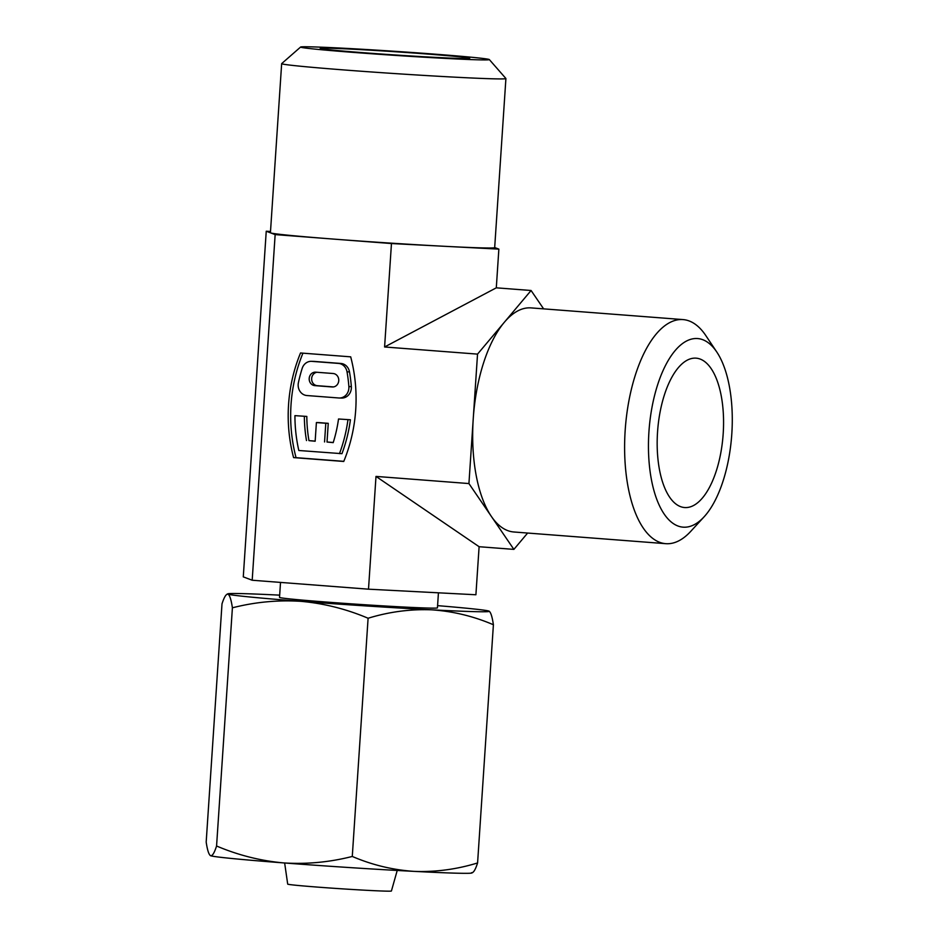 <?xml version="1.0" encoding="UTF-8"?>
<svg xmlns="http://www.w3.org/2000/svg" width="938" height="938" viewBox="0 0 938 938"><rect width="100%" height="100%" fill="white"/><g stroke="black" fill="none" stroke-linecap="round" stroke-linejoin="round"><path stroke-width="1.41" d="M397.22 870.464L391.416 891.006A51.977 1.114 -176.2 0 1 316.774 887.043A51.977 1.114 -176.2 0 1 287.696 884.112L284.648 862.983M362.127 52.61A74.911 1.606 -176.2 0 1 320.21 48.389A74.911 1.606 -176.2 0 1 427.798 54.076A74.911 1.606 -176.2 0 1 469.715 58.308A74.911 1.606 -176.2 0 1 362.127 52.61M723.198 433.591A74.911 32.807 -85.6 0 1 681.269 506.883A74.911 32.807 -85.6 0 1 657.538 432.125A74.911 32.807 -85.6 0 1 692.69 358.304A74.911 32.807 -85.6 0 1 723.198 433.591M353.509 52.411A94.586 2.028 3.8 0 0 489.319 59.563A94.586 2.028 3.8 0 0 436.416 54.275A94.586 2.028 3.8 0 0 300.617 47.029A94.586 2.028 3.8 0 0 353.509 52.411M300.617 47.029L281.693 63.596A112.372 2.404 3.8 0 0 281.658 63.643A112.372 2.404 3.8 0 0 344.539 69.987A112.372 2.404 3.8 0 0 494.514 78.839A112.372 2.404 3.8 0 0 505.91 78.534A112.372 2.404 3.8 0 0 505.887 78.487L489.319 59.563M731.816 433.778A94.586 41.413 94.4 0 0 716.808 352.043A94.586 41.413 94.4 0 0 675.243 350.472A94.586 41.413 94.4 0 0 648.92 431.926A94.586 41.413 94.4 0 0 704.145 516.768A94.586 41.413 94.4 0 0 731.816 433.778M716.808 352.043L705.833 335.605A112.372 49.198 94.4 0 0 683.04 319.588A112.372 49.198 94.4 0 0 625.165 430.53A112.372 49.198 94.4 0 0 665.804 543.677A112.372 49.198 94.4 0 0 690.778 531.318L704.145 516.768M281.658 63.643L270.425 232.73A112.372 2.404 3.8 0 0 270.695 232.917A112.372 2.404 3.8 0 0 333.307 239.073A112.372 2.404 3.8 0 0 445.163 246.331A112.372 2.404 3.8 0 0 483.281 247.925A112.372 2.404 3.8 0 0 494.678 247.62L505.91 78.534M683.04 319.588L531.096 307.899A112.372 49.198 94.4 0 0 504.304 322.309A112.372 49.198 94.4 0 0 473.233 418.84A112.372 49.198 94.4 0 0 491.406 516.475A112.372 49.198 94.4 0 0 513.86 531.987L665.804 543.677M350.695 356.839A149.834 134.662 91.3 0 1 355.713 409.8A149.834 134.662 91.3 0 1 343.742 461.461L293.582 457.603A149.834 134.662 91.3 0 1 300.523 352.981L350.695 356.839M280.521 582.416L279.524 597.389A79.132 1.7 3.8 0 0 323.798 601.856A79.132 1.7 3.8 0 0 437.436 607.871L438.433 592.816M311.299 361.329L313.761 361.388A10.494 9.427 91.3 0 1 314.23 361.411L340.928 363.463A10.494 9.427 91.3 0 1 349.487 371.894A142.342 127.931 91.3 0 1 351.34 386.632A10.494 9.427 91.3 0 1 351.34 388.297A10.494 9.427 91.3 0 1 341.713 398.064L339.251 398.005A10.494 9.427 -88.7 0 0 348.877 388.25A10.494 9.427 -88.7 0 0 348.877 386.573A142.342 127.931 -88.7 0 0 347.025 371.835A10.494 9.427 -88.7 0 0 338.466 363.405L311.768 361.353A10.494 9.427 -88.7 0 0 311.299 361.329A10.494 9.427 -88.7 0 0 302.177 368.388A142.342 127.931 -88.7 0 0 298.401 382.692A10.494 9.427 -88.7 0 0 306.878 395.531L338.782 397.982A10.494 9.427 -88.7 0 0 339.251 398.005M333.154 373.512A6.742 6.062 91.3 0 1 338.747 380.711A6.742 6.062 91.3 0 1 332.556 386.984A6.742 6.062 91.3 0 1 332.251 386.972L314.793 385.624A6.742 6.062 91.3 0 1 309.188 378.6A6.742 6.062 91.3 0 1 315.391 372.163A6.742 6.062 91.3 0 1 315.696 372.175L333.154 373.512M270.507 231.452L266.24 231.229L275.151 234.594L391.463 243.54L498.864 249.121L494.689 247.538M543.618 308.86L531.084 290.499L477.536 354.118L468.93 483.562L513.883 549.387L527.637 533.042M498.864 249.121L496.296 287.825L384.592 346.978L391.463 243.54M477.536 354.118L384.592 346.978M275.151 234.594L252.193 580.235L368.505 589.181L375.997 476.41L468.93 483.562M266.24 231.229L243.282 576.87L252.193 580.235M513.883 549.387L479.107 546.713L375.997 476.41M531.084 290.499L496.296 287.825M368.505 589.181L475.906 594.762L479.107 546.713M302.939 353.169A149.834 134.662 -88.7 0 0 296.045 457.662L293.582 457.603M296.045 457.662L343.8 461.332M472.611 872.598L471.826 872.985A131.097 2.802 -176.2 0 1 414.15 871.379A131.097 2.802 -176.2 0 1 283.651 862.913A131.097 2.802 -176.2 0 1 210.604 855.726A131.097 2.802 -176.2 0 1 210.382 855.62A131.097 2.802 -176.2 0 1 210.347 855.597M350.413 419.778L338.524 418.993L350.413 419.778A142.342 127.931 91.3 0 1 341.948 453.675L298.823 450.498A142.342 127.931 91.3 0 1 294.931 415.64L306.82 416.425A131.848 118.505 -88.7 0 0 308.965 440.626L315.156 441.106M294.931 415.64L306.82 416.425M308.965 440.626L315.156 441.235L316.399 422.557L318.861 422.604L328.253 423.331L327.022 442.021L333.248 442.49M471.615 872.668C473.397 873.02 475.39 869.784 477.583 862.948C456.665 869.374 435.513 872.176 414.15 871.379C392.834 869.96 372.198 864.988 352.278 856.453C329.66 862.221 306.785 864.379 283.651 862.913C260.553 860.826 238.193 855.186 216.572 846.006C214.38 852.841 212.398 856.089 210.604 855.726L210.382 855.62M210.604 855.726C208.857 854.741 207.38 850.191 206.184 842.078L222.001 603.873C224.194 597.037 226.187 593.801 227.981 594.164A131.097 2.802 3.8 0 0 301.028 601.34A131.097 2.802 3.8 0 0 431.527 609.817A131.097 2.802 3.8 0 0 489.214 611.213A131.097 2.802 3.8 0 0 488.979 611.095A131.097 2.802 3.8 0 0 437.577 605.643M279.676 595.149A131.097 2.802 3.8 0 0 227.758 593.848A131.097 2.802 3.8 0 0 227.981 594.164C229.728 595.138 231.194 599.687 232.401 607.812L216.572 846.006M347.951 419.72A142.342 127.931 91.3 0 1 339.486 453.629M338.524 418.993A131.848 118.505 91.3 0 1 333.201 442.63L327.022 442.021M328.253 423.331L325.791 423.273L324.56 441.962M316.399 422.557L325.791 423.273M306.503 440.567A131.848 118.505 91.3 0 1 304.358 416.366M477.583 862.948L493.4 624.743C492.204 616.629 490.738 612.08 488.979 611.095M227.758 593.848L226.973 594.235L227.981 594.164M232.401 607.812C255.007 602.032 277.883 599.874 301.028 601.34C324.114 603.439 346.474 609.067 368.095 618.248L352.278 856.453M368.095 618.248C389.024 611.822 410.164 609.02 431.527 609.817C452.855 611.236 473.479 616.207 493.4 624.743M316.95 372.269A6.742 6.062 -88.7 0 0 311.651 379.163A6.742 6.062 -88.7 0 0 317.255 385.682L314.793 385.624M333.459 386.925L317.255 385.682M351.34 386.632L348.877 386.573M349.487 371.894L347.025 371.835M340.928 363.463L338.466 363.405M314.23 361.411L311.768 361.353M332.251 386.972L332.849 386.984"/></g></svg>

